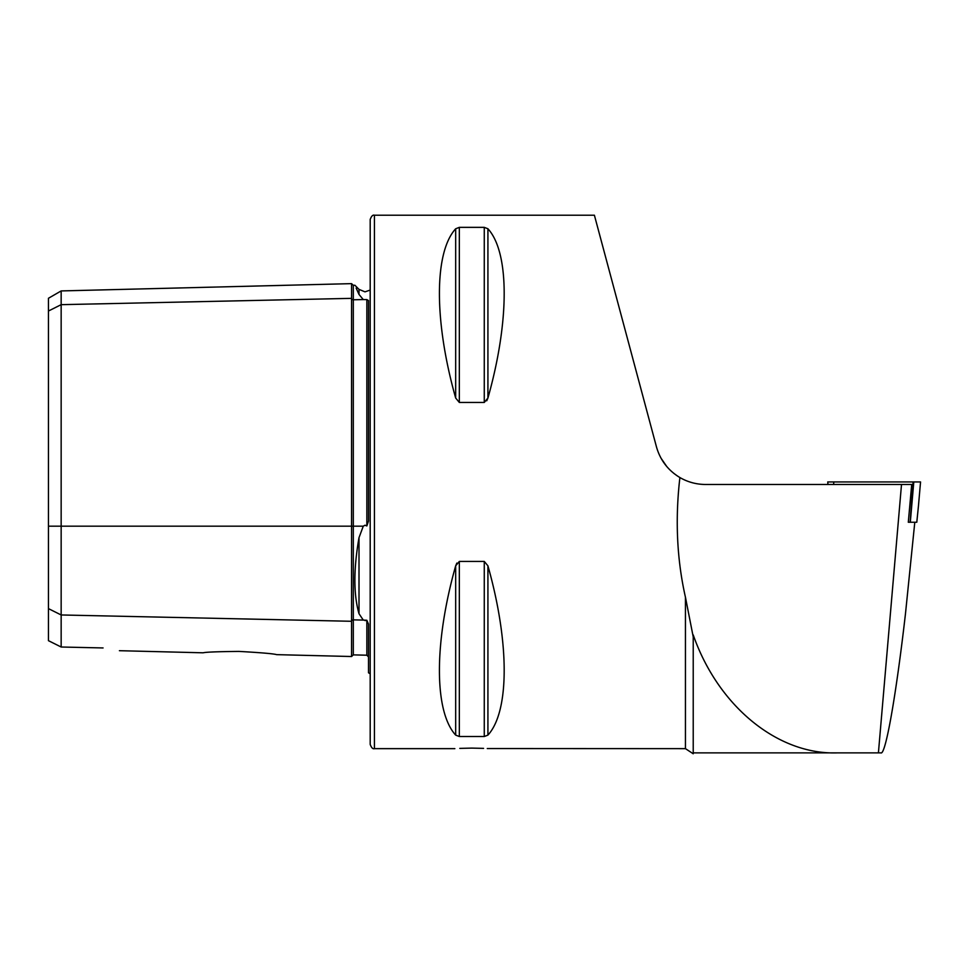 <?xml version="1.0" encoding="UTF-8"?>
<svg xmlns="http://www.w3.org/2000/svg" width="969" height="969" viewBox="0 0 969 969"><rect width="100%" height="100%" fill="white"/><g stroke="black" fill="none" stroke-linecap="round" stroke-linejoin="round"><path stroke-width="1.45" d="M356.156 288.108L359.002 294.443C353.515 282.221 353.515 282.221 359.002 294.443L363.278 299.566L366.851 299.603L368.499 300.584L368.499 521.116L366.851 525.937L366.851 299.603M276.637 654.644L351.565 656.522L351.565 298.355A1.696 1.466 180 0 0 353.31 299.784L363.278 299.566M364.998 620.572L366.851 620.269L363.278 620.075L359.002 613.704C353.515 594.554 353.515 569.203 359.002 537.65L363.278 526.179L364.998 525.234L366.851 525.937M483.579 748.371L471.794 748.104C493.645 748.698 493.645 748.698 471.794 748.104C449.955 748.698 449.955 748.698 471.794 748.104L459.791 748.383M238.955 651.41C217.662 651.628 205.719 652.089 203.127 652.803C205.682 652.089 217.625 651.628 238.955 651.41C261.182 652.658 273.743 653.736 276.637 654.644C273.779 653.736 261.218 652.658 238.955 651.41M103.065 647.946C123.584 651.495 123.584 651.495 103.065 647.946L61.156 647.013L48.45 640.679L61.156 647.013L61.156 614.964L351.565 621.286A1.696 1.466 180 0 1 353.31 619.857L353.31 654.874L366.851 655.214L366.851 620.269L368.499 624.097L368.499 672.777L370.194 673.806M374.434 215.227L374.434 748.649C372.847 749.182 371.43 747.777 370.194 744.41L370.194 219.454C371.43 216.099 372.847 214.682 374.434 215.227L594.397 215.227M455.672 228.769C434.003 252.437 434.003 321.296 455.672 398.029L459.33 402.45L484.27 402.45L487.928 398.029C509.597 321.296 509.597 252.437 487.928 228.769L484.27 227.352L459.33 227.352L455.672 228.769L455.672 398.029L459.33 402.45L459.33 227.352M484.27 402.45L484.27 227.352L487.928 228.769L487.928 398.029L486.753 400.766M910.121 522.243L913.089 481.932L913.803 481.932L910.303 522.243L908.304 522.243L911.708 484.476L705.517 484.476C696.372 484.427 687.833 482.114 679.899 477.547L679.402 481.932C675.175 522.327 677.198 560.76 685.446 597.231L693.223 636.912L693.223 753.773L685.446 748.649L685.446 597.231M679.899 477.547C668.053 470.389 660.228 460.154 656.449 446.818L594.397 215.227L656.449 446.818M661.015 458.18L666.708 466.452M673.552 473.163L677.319 475.924M914.797 522.243L905.482 613.656C896.059 695.875 885.484 755.711 880.882 752.877L693.223 752.877M901.509 484.476L878.411 752.877M689.662 481.932L692.629 482.816M636.681 373.053L631.449 353.515M685.446 748.649L487.262 748.553M455.672 735.108L455.672 565.835C434.003 642.568 434.003 711.44 455.672 735.108L459.33 736.525L484.27 736.525L487.928 735.108C509.597 711.44 509.597 642.568 487.928 565.835L484.27 561.426L459.33 561.426L455.672 565.835L456.847 563.086M48.45 640.679L48.45 311.025L61.156 304.666L351.565 298.355L351.565 283.638L353.31 285.286L353.31 526.179L363.278 526.179M48.45 608.617L61.156 614.964L61.156 290.93L48.45 298.27L48.45 311.025M693.223 636.912L693.223 634.889C718.017 706.086 777.562 754.875 837.216 752.877M827.744 481.932L827.962 484.476L827.744 481.932L920.55 481.932L918.43 506.193L920.55 481.932M910.303 522.243L916.795 522.243L918.43 506.181L916.795 522.243M359.002 294.443L359.002 289.368L364.998 291.851L370.194 290.07M48.45 526.179L353.31 526.179L353.31 619.857L363.278 620.075M359.002 613.704L359.002 537.65M487.928 565.835L487.928 735.108M484.27 561.426L484.27 736.525M459.33 561.426L459.33 736.525M833.619 484.476L833.8 481.932M351.565 656.522L353.31 654.874M374.434 748.649L454.861 748.649M119.417 650.696L203.127 652.803M366.851 655.214L368.499 656.909M353.31 285.286L354.884 285.249L359.002 289.368M61.156 290.93L351.565 283.638"/></g></svg>
